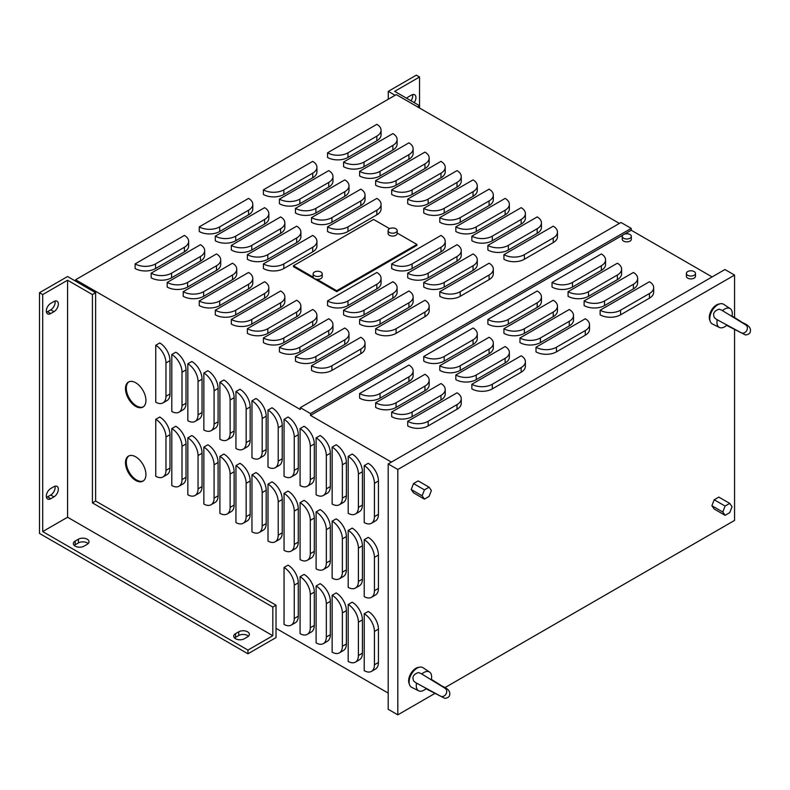 <?xml version="1.0" encoding="UTF-8"?>
<svg xmlns="http://www.w3.org/2000/svg" width="790" height="790" viewBox="0 0 790 790"><rect width="100%" height="100%" fill="white"/><g stroke="black" fill="none" stroke-linecap="round" stroke-linejoin="round"><path stroke-width="1.19" d="M731.738 316.336L731.965 316.276A10.853 6.271 120 0 0 730.237 308.663A10.853 6.271 120 0 0 722.514 310.638M742.215 333.123L741.079 332.689A4.533 3.703 -60 0 0 741.287 332.807A4.533 3.703 -60 0 0 746.688 330.635A4.533 3.703 -60 0 0 745.819 324.957A4.533 3.703 -60 0 0 745.612 324.838L746.56 325.608M716.51 319.446L714.259 317.55L713.716 315.536C713.202 312.672 714.999 310.549 719.098 309.176L721.853 310.184M730.237 308.663L723.67 304.318A11.337 6.547 120 0 0 712.136 310.737A11.337 6.547 120 0 0 712.333 323.94L719.384 327.455A10.853 6.271 120 0 0 726.84 325.144L726.77 324.927M717.231 319.792A10.853 6.271 120 0 0 719.384 327.455M431.073 679.716L431.3 679.657A10.853 6.271 120 0 0 429.562 672.043A10.853 6.271 120 0 0 421.85 674.008M441.551 696.504L440.415 696.069A4.533 3.703 -60 0 0 440.623 696.188A4.533 3.703 -60 0 0 446.024 694.015A4.533 3.703 -60 0 0 445.155 688.337A4.533 3.703 -60 0 0 444.948 688.218L445.896 688.989M415.846 682.817L413.585 680.931L413.051 678.916C412.538 676.052 414.335 673.929 418.433 672.557L421.188 673.564M429.562 672.043L423.006 667.698A11.337 6.547 120 0 0 411.462 674.117A11.337 6.547 120 0 0 411.669 687.32L418.72 690.835A10.853 6.271 120 0 0 426.175 688.524L426.106 688.297M416.567 683.172A10.853 6.271 120 0 0 418.72 690.835M75.178 546.157A6.241 3.604 0 0 0 83.997 546.157L87.206 544.31A6.241 3.604 0 0 0 89.033 541.762A6.241 3.604 0 0 0 85.182 538.434A6.241 3.604 0 0 0 78.388 539.215L75.178 541.071A6.241 3.604 0 0 0 73.352 543.619A6.241 3.604 0 0 0 75.178 546.157M235.539 638.745A6.241 3.604 0 0 0 244.357 638.745L247.556 636.888A6.241 3.604 0 0 0 249.383 634.34A6.241 3.604 0 0 0 245.542 631.022A6.241 3.604 0 0 0 238.738 631.803L235.539 633.649A6.241 3.604 0 0 0 233.712 636.197A6.241 3.604 0 0 0 235.539 638.745M135.712 406.366A14.457 8.344 60 0 1 126.272 393.627A14.457 8.344 60 0 1 128.484 382.044A14.457 8.344 60 0 1 135.712 382.755A14.457 8.344 60 0 1 145.153 395.494A14.457 8.344 60 0 1 142.941 407.077A14.457 8.344 60 0 1 135.712 406.366M143.336 406.83A14.457 8.344 60 0 1 136.512 405.902A14.457 8.344 60 0 1 127.18 393.529A14.457 8.344 60 0 1 128.898 381.827M135.712 480.429A14.457 8.344 60 0 1 126.272 467.69A14.457 8.344 60 0 1 128.484 456.107A14.457 8.344 60 0 1 135.712 456.818A14.457 8.344 60 0 1 145.153 469.556A14.457 8.344 60 0 1 142.941 481.15A14.457 8.344 60 0 1 135.712 480.429M143.336 480.893A14.457 8.344 60 0 1 136.512 479.965A14.457 8.344 60 0 1 127.18 467.591A14.457 8.344 60 0 1 128.898 455.889M314.469 275.71A4.533 2.617 0 0 0 319.407 276.273A4.533 2.617 0 0 0 322.211 273.853A4.533 2.617 0 0 0 320.878 272.007A4.533 2.617 0 0 0 315.941 271.434A4.533 2.617 0 0 0 313.136 273.853A4.533 2.617 0 0 0 314.469 275.71M313.136 273.853L313.136 276.727A4.533 2.617 0 0 0 313.196 277.152A4.533 2.617 0 0 0 314.469 278.584A4.533 2.617 0 0 0 316.938 279.314A4.533 2.617 0 0 0 322.211 276.727L322.211 273.853M389.431 232.428A4.533 2.617 0 0 0 394.378 232.991A4.533 2.617 0 0 0 397.173 230.571A4.533 2.617 0 0 0 395.849 228.725A4.533 2.617 0 0 0 390.902 228.162A4.533 2.617 0 0 0 388.107 230.571A4.533 2.617 0 0 0 389.431 232.428M388.107 230.571L388.107 233.445A4.533 2.617 0 0 0 389.431 235.302A4.533 2.617 0 0 0 394.378 235.864A4.533 2.617 0 0 0 397.173 233.445L397.173 230.571M719.572 303.962A10.201 5.895 120 0 0 716.52 304.94A10.201 5.895 120 0 0 709.983 320.582M418.907 667.343A10.201 5.895 120 0 0 415.856 668.32A10.201 5.895 120 0 0 409.319 683.962M694.143 271.562A4.533 2.617 180 0 1 695.476 273.419A4.533 2.617 180 0 1 692.672 275.838A4.533 2.617 180 0 1 687.735 275.266A4.533 2.617 180 0 1 686.401 273.419A4.533 2.617 180 0 1 689.206 271A4.533 2.617 180 0 1 694.143 271.562M695.476 273.419L695.476 276.283A4.533 2.617 180 0 1 692.672 278.702A4.533 2.617 180 0 1 687.735 278.139A4.533 2.617 180 0 1 686.401 276.283L686.401 273.419M630.005 234.531A4.533 2.617 180 0 1 631.338 236.388A4.533 2.617 180 0 1 628.534 238.807A4.533 2.617 180 0 1 623.596 238.234A4.533 2.617 180 0 1 622.263 236.388A4.533 2.617 180 0 1 625.068 233.968A4.533 2.617 180 0 1 630.005 234.531M631.338 236.388L631.338 239.252A4.533 2.617 180 0 1 628.534 241.671A4.533 2.617 180 0 1 623.596 241.108A4.533 2.617 180 0 1 622.263 239.252L622.263 236.388M619.399 223.412L396.294 94.603L75.583 279.759L75.583 281.151L67.565 276.52L39.5 292.725L42.709 294.571L67.565 280.223L92.42 294.571L95.62 292.725L75.583 281.151M631.23 228.389L310.519 413.545L300.289 407.65L620.999 222.484L631.23 228.389L631.23 230.236L624.475 234.136M712.106 276.935L631.23 230.236M419.539 108.023L419.539 105.712L394.684 91.364L419.539 77.005L416.33 75.159L388.275 91.364L395.089 95.294M417.535 106.867L419.539 105.712L419.539 77.005M414.217 102.631A6.241 3.604 120 0 0 414.641 94.751A6.241 3.604 120 0 0 411.521 95.067L408.312 96.913A6.241 3.604 120 0 0 406.643 98.266M371.438 523.257L375.447 520.946A14.447 8.344 -120 0 0 378.44 514.33L378.44 481.001A14.447 8.344 -120 0 0 368.229 463.305L364.22 465.626L364.22 522.545A14.447 8.344 -120 0 0 371.438 523.257A14.447 8.344 -120 0 0 374.43 516.64L374.43 483.312A14.447 8.344 -120 0 0 364.22 465.626M371.438 597.319L375.447 595.008A14.447 8.344 -120 0 0 378.44 588.392L378.44 555.064A14.447 8.344 -120 0 0 368.229 537.368L364.22 539.688L364.22 596.608A14.447 8.344 -120 0 0 371.438 597.319A14.447 8.344 -120 0 0 374.43 590.713L374.43 557.385A14.447 8.344 -120 0 0 364.22 539.688M371.438 671.391L375.447 669.071A14.447 8.344 -120 0 0 378.44 662.464L378.44 629.136A14.447 8.344 -120 0 0 368.229 611.44L364.22 613.751L364.22 670.67A14.447 8.344 -120 0 0 371.438 671.391A14.447 8.344 -120 0 0 374.43 664.775L374.43 631.447A14.447 8.344 -120 0 0 364.22 613.751M355.411 514.004L359.411 511.683A14.447 8.344 -120 0 0 362.403 505.077L362.403 471.739A14.447 8.344 -120 0 0 352.192 454.053L348.183 456.363L348.183 513.283A14.447 8.344 -120 0 0 355.411 514.004A14.447 8.344 -120 0 0 358.403 507.387L358.403 474.059A14.447 8.344 -120 0 0 348.183 456.363M355.411 588.066L359.411 585.755A14.447 8.344 -120 0 0 362.403 579.139L362.403 545.811A14.447 8.344 -120 0 0 352.192 528.115L348.183 530.426L348.183 587.355A14.447 8.344 -120 0 0 355.411 588.066A14.447 8.344 -120 0 0 358.403 581.45L358.403 548.122A14.447 8.344 -120 0 0 348.183 530.426M355.411 662.129L359.411 659.818A14.447 8.344 -120 0 0 362.403 653.202L362.403 619.874A14.447 8.344 -120 0 0 352.192 602.178L348.183 604.498L348.183 661.418A14.447 8.344 -120 0 0 355.411 662.129A14.447 8.344 -120 0 0 358.403 655.512L358.403 622.184A14.447 8.344 -120 0 0 348.183 604.498M339.374 504.741L343.383 502.43A14.447 8.344 -120 0 0 346.375 495.814L346.375 462.486A14.447 8.344 -120 0 0 336.155 444.79L332.146 447.11L332.146 504.03A14.447 8.344 -120 0 0 339.374 504.741A14.447 8.344 -120 0 0 342.366 498.125L342.366 464.797A14.447 8.344 -120 0 0 332.146 447.11M339.374 578.803L343.383 576.493A14.447 8.344 -120 0 0 346.375 569.876L346.375 536.548A14.447 8.344 -120 0 0 336.155 518.852L332.146 521.173L332.146 578.092A14.447 8.344 -120 0 0 339.374 578.803A14.447 8.344 -120 0 0 342.366 572.197L342.366 538.869A14.447 8.344 -120 0 0 332.146 521.173M339.374 652.876L343.383 650.555A14.447 8.344 -120 0 0 346.375 643.949L346.375 610.611A14.447 8.344 -120 0 0 336.155 592.925L332.146 595.235L332.146 652.155A14.447 8.344 -120 0 0 339.374 652.876A14.447 8.344 -120 0 0 342.366 646.26L342.366 612.931A14.447 8.344 -120 0 0 332.146 595.235M323.337 495.488L327.346 493.167A14.447 8.344 -120 0 0 330.339 486.561L330.339 453.223A14.447 8.344 -120 0 0 320.118 435.537L316.109 437.848L316.109 494.767A14.447 8.344 -120 0 0 323.337 495.488A14.447 8.344 -120 0 0 326.329 488.872L326.329 455.544A14.447 8.344 -120 0 0 316.109 437.848M323.337 569.551L327.346 567.24A14.447 8.344 -120 0 0 330.339 560.624L330.339 527.295A14.447 8.344 -120 0 0 320.118 509.599L316.109 511.91L316.109 568.83A14.447 8.344 -120 0 0 323.337 569.551A14.447 8.344 -120 0 0 326.329 562.934L326.329 529.606A14.447 8.344 -120 0 0 316.109 511.91M323.337 643.613L327.346 641.302A14.447 8.344 -120 0 0 330.339 634.686L330.339 601.358A14.447 8.344 -120 0 0 320.118 583.662L316.109 585.982L316.109 642.902A14.447 8.344 -120 0 0 323.337 643.613A14.447 8.344 -120 0 0 326.329 636.997L326.329 603.669A14.447 8.344 -120 0 0 316.109 585.982M307.3 486.225L311.309 483.915A14.447 8.344 -120 0 0 314.301 477.298L314.301 443.97A14.447 8.344 -120 0 0 304.081 426.274L300.072 428.595L300.072 485.514A14.447 8.344 -120 0 0 307.3 486.225A14.447 8.344 -120 0 0 310.292 479.609L310.292 446.281A14.447 8.344 -120 0 0 300.072 428.595M307.3 560.288L311.309 557.977A14.447 8.344 -120 0 0 314.301 551.361L314.301 518.033A14.447 8.344 -120 0 0 304.081 500.337L300.072 502.657L300.072 559.577A14.447 8.344 -120 0 0 307.3 560.288A14.447 8.344 -120 0 0 310.292 553.681L310.292 520.353A14.447 8.344 -120 0 0 300.072 502.657M307.3 634.36L311.309 632.039A14.447 8.344 -120 0 0 314.301 625.433L314.301 592.095A14.447 8.344 -120 0 0 304.081 574.409L300.072 576.72L300.072 633.639A14.447 8.344 -120 0 0 307.3 634.36A14.447 8.344 -120 0 0 310.292 627.744L310.292 594.416A14.447 8.344 -120 0 0 300.072 576.72M291.263 476.972L295.272 474.652A14.447 8.344 -120 0 0 298.265 468.045L298.265 434.707A14.447 8.344 -120 0 0 288.054 417.021L284.044 419.332L284.044 476.252A14.447 8.344 -120 0 0 291.263 476.972A14.447 8.344 -120 0 0 294.255 470.356L294.255 437.028A14.447 8.344 -120 0 0 284.044 419.332M291.263 551.035L295.272 548.724A14.447 8.344 -120 0 0 298.265 542.108L298.265 508.78A14.447 8.344 -120 0 0 288.054 491.084L284.044 493.394L284.044 550.314A14.447 8.344 -120 0 0 291.263 551.035A14.447 8.344 -120 0 0 294.255 544.419L294.255 511.09A14.447 8.344 -120 0 0 284.044 493.394M291.263 625.097L295.272 622.787A14.447 8.344 -120 0 0 298.265 616.17L298.265 582.842A14.447 8.344 -120 0 0 288.054 565.146L284.044 567.457L284.044 624.386A14.447 8.344 -120 0 0 291.263 625.097A14.447 8.344 -120 0 0 294.255 618.481L294.255 585.153A14.447 8.344 -120 0 0 284.044 567.457M275.226 467.71L279.235 465.399A14.447 8.344 -120 0 0 282.228 458.783L282.228 425.454A14.447 8.344 -120 0 0 272.017 407.759L268.007 410.069L268.007 466.999A14.447 8.344 -120 0 0 275.226 467.71A14.447 8.344 -120 0 0 278.218 461.093L278.218 427.765A14.447 8.344 -120 0 0 268.007 410.069M275.226 541.772L279.235 539.461A14.447 8.344 -120 0 0 282.228 532.845L282.228 499.517A14.447 8.344 -120 0 0 272.017 481.821L268.007 484.142L268.007 541.061A14.447 8.344 -120 0 0 275.226 541.772A14.447 8.344 -120 0 0 278.218 535.166L278.218 501.838A14.447 8.344 -120 0 0 268.007 484.142M259.189 458.457L263.198 456.136A14.447 8.344 -120 0 0 266.19 449.52L266.19 416.192A14.447 8.344 -120 0 0 255.98 398.506L251.971 400.816L251.971 457.736A14.447 8.344 -120 0 0 259.189 458.457A14.447 8.344 -120 0 0 262.181 451.841L262.181 418.512A14.447 8.344 -120 0 0 251.971 400.816M259.189 532.519L263.198 530.199A14.447 8.344 -120 0 0 266.19 523.592L266.19 490.264A14.447 8.344 -120 0 0 255.98 472.568L251.971 474.879L251.971 531.798A14.447 8.344 -120 0 0 259.189 532.519A14.447 8.344 -120 0 0 262.181 525.903L262.181 492.575A14.447 8.344 -120 0 0 251.971 474.879M243.162 449.194L247.171 446.883A14.447 8.344 -120 0 0 250.163 440.267L250.163 406.939A14.447 8.344 -120 0 0 239.943 389.243L235.934 391.554L235.934 448.483A14.447 8.344 -120 0 0 243.162 449.194A14.447 8.344 -120 0 0 246.154 442.578L246.154 409.25A14.447 8.344 -120 0 0 235.934 391.554M243.162 523.257L247.171 520.946A14.447 8.344 -120 0 0 250.163 514.33L250.163 481.001A14.447 8.344 -120 0 0 239.943 463.305L235.934 465.626L235.934 522.545A14.447 8.344 -120 0 0 243.162 523.257A14.447 8.344 -120 0 0 246.154 516.65L246.154 483.312A14.447 8.344 -120 0 0 235.934 465.626M227.125 439.941L231.134 437.621A14.447 8.344 -120 0 0 234.126 431.004L234.126 397.676A14.447 8.344 -120 0 0 223.906 379.99L219.897 382.301L219.897 439.22A14.447 8.344 -120 0 0 227.125 439.941A14.447 8.344 -120 0 0 230.117 433.325L230.117 399.997A14.447 8.344 -120 0 0 219.897 382.301M227.125 514.004L231.134 511.683A14.447 8.344 -120 0 0 234.126 505.077L234.126 471.749A14.447 8.344 -120 0 0 223.906 454.053L219.897 456.363L219.897 513.283A14.447 8.344 -120 0 0 227.125 514.004A14.447 8.344 -120 0 0 230.117 507.387L230.117 474.059A14.447 8.344 -120 0 0 219.897 456.363M211.088 430.678L215.097 428.368A14.447 8.344 -120 0 0 218.089 421.751L218.089 388.423A14.447 8.344 -120 0 0 207.869 370.727L203.859 373.038L203.859 429.967A14.447 8.344 -120 0 0 211.088 430.678A14.447 8.344 -120 0 0 214.08 424.062L214.08 390.734A14.447 8.344 -120 0 0 203.859 373.038M211.088 504.741L215.097 502.43A14.447 8.344 -120 0 0 218.089 495.814L218.089 462.486A14.447 8.344 -120 0 0 207.869 444.79L203.859 447.11L203.859 504.03A14.447 8.344 -120 0 0 211.088 504.741A14.447 8.344 -120 0 0 214.08 498.135L214.08 464.797A14.447 8.344 -120 0 0 203.859 447.11M195.051 421.425L199.06 419.105A14.447 8.344 -120 0 0 202.052 412.489L202.052 379.161A14.447 8.344 -120 0 0 191.842 361.474L187.832 363.785L187.832 420.705A14.447 8.344 -120 0 0 195.051 421.425A14.447 8.344 -120 0 0 198.043 414.809L198.043 381.481A14.447 8.344 -120 0 0 187.832 363.785M195.051 495.488L199.06 493.167A14.447 8.344 -120 0 0 202.052 486.561L202.052 453.233A14.447 8.344 -120 0 0 191.842 435.537L187.832 437.848L187.832 494.767A14.447 8.344 -120 0 0 195.051 495.488A14.447 8.344 -120 0 0 198.043 488.872L198.043 455.544A14.447 8.344 -120 0 0 187.832 437.848M179.014 412.163L183.023 409.852A14.447 8.344 -120 0 0 186.015 403.236L186.015 369.908A14.447 8.344 -120 0 0 175.805 352.212L171.795 354.522L171.795 411.452A14.447 8.344 -120 0 0 179.014 412.163A14.447 8.344 -120 0 0 182.006 405.547L182.006 372.218A14.447 8.344 -120 0 0 171.795 354.522M179.014 486.225L183.023 483.915A14.447 8.344 -120 0 0 186.015 477.298L186.015 443.97A14.447 8.344 -120 0 0 175.805 426.274L171.795 428.595L171.795 485.514A14.447 8.344 -120 0 0 179.014 486.225A14.447 8.344 -120 0 0 182.006 479.619L182.006 446.281A14.447 8.344 -120 0 0 171.795 428.595M162.977 402.9L166.986 400.589A14.447 8.344 -120 0 0 169.978 393.973L169.978 360.645A14.447 8.344 -120 0 0 159.768 342.949L155.758 345.269L155.758 402.189A14.447 8.344 -120 0 0 162.977 402.9A14.447 8.344 -120 0 0 165.969 396.294L165.969 362.966A14.447 8.344 -120 0 0 155.758 345.269M162.977 476.972L166.986 474.652A14.447 8.344 -120 0 0 169.978 468.045L169.978 434.717A14.447 8.344 -120 0 0 159.768 417.021L155.758 419.332L155.758 476.252A14.447 8.344 -120 0 0 162.977 476.972A14.447 8.344 -120 0 0 165.969 470.356L165.969 437.028A14.447 8.344 -120 0 0 155.758 419.332M39.5 292.725L39.5 533.428L247.961 653.784L276.026 637.579L276.026 605.18L95.62 501.028L95.62 292.725M276.026 628.327L388.196 693.087M391.396 462.091L310.519 415.402L310.519 413.545M300.289 407.65L300.289 409.497L75.583 279.759M276.026 605.18L272.817 607.036L92.42 502.884L92.42 294.571M92.42 502.884L95.62 501.028M272.817 607.036L272.817 635.733L67.565 517.233L67.565 280.223M50.728 303.37A6.241 3.604 120 0 0 46.65 308.86A6.241 3.604 120 0 0 47.607 313.857A6.241 3.604 120 0 0 50.728 313.551L53.927 311.704A6.241 3.604 120 0 0 58.006 306.204A6.241 3.604 120 0 0 57.048 301.207A6.241 3.604 120 0 0 53.927 301.513L50.728 303.37M50.728 488.526A6.241 3.604 120 0 0 46.65 494.026A6.241 3.604 120 0 0 47.607 499.023A6.241 3.604 120 0 0 50.728 498.717L53.927 496.861A6.241 3.604 120 0 0 58.006 491.37A6.241 3.604 120 0 0 57.048 486.373A6.241 3.604 120 0 0 53.927 486.68L50.728 488.526M272.817 635.733L247.961 650.081L42.709 531.581L42.709 294.571M42.709 531.581L67.565 517.233M444.889 687.656L734.562 520.422L734.562 329.726M734.562 317.531L734.562 275.088L397.814 469.497L397.814 714.841L434.757 693.511M714.2 499.774L711.889 505.738L714.2 509.027L725.111 515.327L729.733 512.651L732.054 506.686L729.733 503.398L725.111 506.064L714.2 499.774L718.831 497.098L729.733 503.398M413.535 483.569L411.225 489.533L413.535 492.822L424.437 499.122L429.069 496.446L431.389 490.481L429.069 487.193L424.437 489.859L413.535 483.569L418.167 480.893L429.069 487.193M413.14 370.954L413.14 375.576A14.447 8.344 180 0 1 408.914 381.481L380.049 398.14A14.447 8.344 180 0 1 359.618 398.14L359.618 393.509L408.914 365.049A14.447 8.344 180 0 1 413.14 370.954A14.447 8.344 180 0 1 408.914 376.85L380.049 393.509A14.447 8.344 180 0 1 359.618 393.509M477.279 333.923L477.279 338.545A14.447 8.344 180 0 1 473.052 344.45L444.187 361.109A14.447 8.344 180 0 1 423.756 361.109L423.756 356.478L473.052 328.018A14.447 8.344 180 0 1 477.279 333.923A14.447 8.344 180 0 1 473.052 339.819L444.187 356.478A14.447 8.344 180 0 1 423.756 356.478M541.427 296.882L541.427 301.513A14.447 8.344 180 0 1 537.19 307.409L508.326 324.078A14.447 8.344 180 0 1 487.894 324.078L487.894 319.446L537.19 290.987A14.447 8.344 180 0 1 541.427 296.882A14.447 8.344 180 0 1 537.19 302.787L508.326 319.446A14.447 8.344 180 0 1 487.894 319.446M605.565 259.851L605.565 264.482A14.447 8.344 180 0 1 601.338 270.377L572.474 287.047A14.447 8.344 180 0 1 552.042 287.047L552.042 282.415L601.338 253.955A14.447 8.344 180 0 1 605.565 259.851A14.447 8.344 180 0 1 601.338 265.756L572.474 282.415A14.447 8.344 180 0 1 552.042 282.415M429.177 380.207L429.177 384.839A14.447 8.344 180 0 1 424.941 390.734L396.086 407.403A14.447 8.344 180 0 1 375.655 407.403L375.655 402.772L424.941 374.312A14.447 8.344 180 0 1 429.177 380.207A14.447 8.344 180 0 1 424.941 386.103L396.086 402.772A14.447 8.344 180 0 1 375.655 402.772M493.316 343.176L493.316 347.807A14.447 8.344 180 0 1 489.089 353.703L460.224 370.372A14.447 8.344 180 0 1 439.793 370.372L439.793 365.74L489.089 337.281A14.447 8.344 180 0 1 493.316 343.176A14.447 8.344 180 0 1 489.089 349.071L460.224 365.74A14.447 8.344 180 0 1 439.793 365.74M557.463 306.145L557.463 310.776A14.447 8.344 180 0 1 553.227 316.672L524.363 333.341A14.447 8.344 180 0 1 503.931 333.341L503.931 328.709L553.227 300.249A14.447 8.344 180 0 1 557.463 306.145A14.447 8.344 180 0 1 553.227 312.04L524.363 328.709A14.447 8.344 180 0 1 503.931 328.709M621.602 269.113L621.602 273.745A14.447 8.344 180 0 1 617.375 279.64L588.511 296.299A14.447 8.344 180 0 1 568.079 296.299L568.079 291.678L617.375 263.218A14.447 8.344 180 0 1 621.602 269.113A14.447 8.344 180 0 1 617.375 275.009L588.511 291.678A14.447 8.344 180 0 1 568.079 291.678M445.214 389.47L445.214 394.091A14.447 8.344 180 0 1 440.978 399.997L412.113 416.656A14.447 8.344 180 0 1 391.682 416.656L391.682 412.025L440.978 383.565A14.447 8.344 180 0 1 445.214 389.47A14.447 8.344 180 0 1 440.978 395.365L412.113 412.025A14.447 8.344 180 0 1 391.682 412.025M509.352 352.439L509.352 357.06A14.447 8.344 180 0 1 505.126 362.966L476.261 379.625A14.447 8.344 180 0 1 455.83 379.625L455.83 374.993L505.126 346.534A14.447 8.344 180 0 1 509.352 352.439A14.447 8.344 180 0 1 505.126 358.334L476.261 374.993A14.447 8.344 180 0 1 455.83 374.993M573.5 315.407L573.5 320.029A14.447 8.344 180 0 1 569.264 325.934L540.399 342.593A14.447 8.344 180 0 1 519.968 342.593L519.968 337.962L569.264 309.502A14.447 8.344 180 0 1 573.5 315.407A14.447 8.344 180 0 1 569.264 321.303L540.399 337.962A14.447 8.344 180 0 1 519.968 337.962M637.639 278.366L637.639 282.998A14.447 8.344 180 0 1 633.402 288.893L604.548 305.562A14.447 8.344 180 0 1 584.116 305.562L584.116 300.931L633.402 272.471A14.447 8.344 180 0 1 637.639 278.366A14.447 8.344 180 0 1 633.402 284.272L604.548 300.931A14.447 8.344 180 0 1 584.116 300.931M461.251 398.723L461.251 403.354A14.447 8.344 180 0 1 457.015 409.25L428.15 425.919A14.447 8.344 180 0 1 407.719 425.919L407.719 421.287L457.015 392.828A14.447 8.344 180 0 1 461.251 398.723A14.447 8.344 180 0 1 457.015 404.618L428.15 421.287A14.447 8.344 180 0 1 407.719 421.287M525.389 361.692L525.389 366.323A14.447 8.344 180 0 1 521.163 372.218L492.298 388.887A14.447 8.344 180 0 1 471.867 388.887L471.867 384.256L521.163 355.796A14.447 8.344 180 0 1 525.389 361.692A14.447 8.344 180 0 1 521.163 367.587L492.298 384.256A14.447 8.344 180 0 1 471.867 384.256M653.676 287.629L653.676 292.26A14.447 8.344 180 0 1 649.439 298.156L620.575 314.825A14.447 8.344 180 0 1 600.143 314.825L600.143 310.194L649.439 281.734A14.447 8.344 180 0 1 653.676 287.629A14.447 8.344 180 0 1 649.439 293.525L620.575 310.194A14.447 8.344 180 0 1 600.143 310.194M589.528 324.66L589.528 329.292A14.447 8.344 180 0 1 585.301 335.187L556.437 351.856A14.447 8.344 180 0 1 536.005 351.856L536.005 347.225L585.301 318.765A14.447 8.344 180 0 1 589.528 324.66A14.447 8.344 180 0 1 585.301 330.556L556.437 347.225A14.447 8.344 180 0 1 536.005 347.225M622.905 235.045L310.519 415.402M184.416 235.44A14.447 8.344 180 0 1 188.642 241.335A14.447 8.344 180 0 1 184.416 247.24L155.551 263.9A14.447 8.344 180 0 1 135.12 263.9L184.416 235.44M188.642 241.335L188.642 245.967A14.447 8.344 180 0 1 184.416 251.862L155.551 268.531A14.447 8.344 180 0 1 135.12 268.531L135.12 263.9M248.554 198.409A14.447 8.344 180 0 1 252.79 204.304A14.447 8.344 180 0 1 248.554 210.209L219.689 226.868A14.447 8.344 180 0 1 199.258 226.868L248.554 198.409M252.79 204.304L252.79 208.935A14.447 8.344 180 0 1 248.554 214.831L219.689 231.5A14.447 8.344 180 0 1 199.258 231.5L199.258 226.868M312.702 161.377A14.447 8.344 180 0 1 316.928 167.273A14.447 8.344 180 0 1 312.702 173.168L283.837 189.837A14.447 8.344 180 0 1 263.406 189.837L312.702 161.377M316.928 167.273L316.928 171.904A14.447 8.344 180 0 1 312.702 177.799L283.837 194.468A14.447 8.344 180 0 1 263.406 194.468L263.406 189.837M376.84 124.346A14.447 8.344 180 0 1 381.066 130.241A14.447 8.344 180 0 1 376.84 136.137L347.975 152.806A14.447 8.344 180 0 1 327.544 152.806L376.84 124.346M381.066 130.241L381.066 134.873A14.447 8.344 180 0 1 376.84 140.768L347.975 157.437A14.447 8.344 180 0 1 327.544 157.437L327.544 152.806M200.453 244.703A14.447 8.344 180 0 1 204.679 250.598A14.447 8.344 180 0 1 200.453 256.493L171.588 273.162A14.447 8.344 180 0 1 151.157 273.162L200.453 244.703M204.679 250.598L204.679 255.229A14.447 8.344 180 0 1 200.453 261.125L171.588 277.784A14.447 8.344 180 0 1 151.157 277.784L151.157 273.162M264.591 207.671A14.447 8.344 180 0 1 268.827 213.567A14.447 8.344 180 0 1 264.591 219.462L235.726 236.131A14.447 8.344 180 0 1 215.295 236.131L264.591 207.671M268.827 213.567L268.827 218.198A14.447 8.344 180 0 1 264.591 224.093L235.726 240.753A14.447 8.344 180 0 1 215.295 240.753L215.295 236.131M328.729 170.63A14.447 8.344 180 0 1 332.965 176.535A14.447 8.344 180 0 1 328.729 182.431L299.864 199.1A14.447 8.344 180 0 1 279.433 199.1L328.729 170.63M332.965 176.535L332.965 181.157A14.447 8.344 180 0 1 328.729 187.062L299.864 203.721A14.447 8.344 180 0 1 279.433 203.721L279.433 199.1M392.877 133.599A14.447 8.344 180 0 1 397.103 139.504A14.447 8.344 180 0 1 392.877 145.4L364.012 162.059A14.447 8.344 180 0 1 343.581 162.059L392.877 133.599M397.103 139.504L397.103 144.126A14.447 8.344 180 0 1 392.877 150.031L364.012 166.69A14.447 8.344 180 0 1 343.581 166.69L343.581 162.059M216.48 253.955A14.447 8.344 180 0 1 220.716 259.851A14.447 8.344 180 0 1 216.48 265.756L187.625 282.415A14.447 8.344 180 0 1 167.194 282.415L216.48 253.955M220.716 259.851L220.716 264.482A14.447 8.344 180 0 1 216.48 270.377L187.625 287.047A14.447 8.344 180 0 1 167.194 287.047L167.194 282.415M280.628 216.924A14.447 8.344 180 0 1 284.854 222.82A14.447 8.344 180 0 1 280.628 228.725L251.763 245.384A14.447 8.344 180 0 1 231.332 245.384L280.628 216.924M284.854 222.82L284.854 227.451A14.447 8.344 180 0 1 280.628 233.346L251.763 250.015A14.447 8.344 180 0 1 231.332 250.015L231.332 245.384M344.766 179.893A14.447 8.344 180 0 1 349.002 185.788A14.447 8.344 180 0 1 344.766 191.694L315.901 208.353A14.447 8.344 180 0 1 295.47 208.353L344.766 179.893M349.002 185.788L349.002 190.42A14.447 8.344 180 0 1 344.766 196.315L315.901 212.984A14.447 8.344 180 0 1 295.47 212.984L295.47 208.353M408.914 142.862A14.447 8.344 180 0 1 413.14 148.757A14.447 8.344 180 0 1 408.914 154.652L380.049 171.321A14.447 8.344 180 0 1 359.618 171.321L408.914 142.862M413.14 148.757L413.14 153.388A14.447 8.344 180 0 1 408.914 159.284L380.049 175.953A14.447 8.344 180 0 1 359.618 175.953L359.618 171.321M232.517 263.218A14.447 8.344 180 0 1 236.753 269.113A14.447 8.344 180 0 1 232.517 275.009L203.652 291.678A14.447 8.344 180 0 1 183.221 291.678L232.517 263.218M236.753 269.113L236.753 273.745A14.447 8.344 180 0 1 232.517 279.64L203.652 296.299A14.447 8.344 180 0 1 183.221 296.299L183.221 291.678M296.665 226.187A14.447 8.344 180 0 1 300.891 232.082A14.447 8.344 180 0 1 296.665 237.978L267.8 254.647A14.447 8.344 180 0 1 247.369 254.647L296.665 226.187M300.891 232.082L300.891 236.714A14.447 8.344 180 0 1 296.665 242.609L267.8 259.268A14.447 8.344 180 0 1 247.369 259.268L247.369 254.647M360.803 189.156A14.447 8.344 180 0 1 365.039 195.051A14.447 8.344 180 0 1 360.803 200.946L331.938 217.615A14.447 8.344 180 0 1 311.507 217.615L360.803 189.156M365.039 195.051L365.039 199.682A14.447 8.344 180 0 1 360.803 205.578L331.938 222.237A14.447 8.344 180 0 1 311.507 222.237L311.507 217.615M424.941 152.114A14.447 8.344 180 0 1 429.177 158.02A14.447 8.344 180 0 1 424.941 163.915L396.086 180.574A14.447 8.344 180 0 1 375.655 180.574L424.941 152.114M429.177 158.02L429.177 162.641A14.447 8.344 180 0 1 424.941 168.547L396.086 185.206A14.447 8.344 180 0 1 375.655 185.206L375.655 180.574M248.554 272.471A14.447 8.344 180 0 1 252.79 278.366A14.447 8.344 180 0 1 248.554 284.272L219.689 300.931A14.447 8.344 180 0 1 199.258 300.931L248.554 272.471M252.79 278.366L252.79 282.998A14.447 8.344 180 0 1 248.554 288.893L219.689 305.562A14.447 8.344 180 0 1 199.258 305.562L199.258 300.931M312.702 235.44A14.447 8.344 180 0 1 316.928 241.335A14.447 8.344 180 0 1 312.702 247.24L283.837 263.9A14.447 8.344 180 0 1 263.406 263.9L312.702 235.44M316.928 241.335L316.928 245.967A14.447 8.344 180 0 1 312.702 251.862L283.837 268.531A14.447 8.344 180 0 1 263.406 268.531L263.406 263.9M376.84 198.409A14.447 8.344 180 0 1 381.066 204.304A14.447 8.344 180 0 1 376.84 210.209L347.975 226.868A14.447 8.344 180 0 1 327.544 226.868L376.84 198.409M381.066 204.304L381.066 208.935A14.447 8.344 180 0 1 376.84 214.831L347.975 231.5A14.447 8.344 180 0 1 327.544 231.5L327.544 226.868M440.978 161.377A14.447 8.344 180 0 1 445.214 167.273A14.447 8.344 180 0 1 440.978 173.168L412.113 189.837A14.447 8.344 180 0 1 391.682 189.837L440.978 161.377M445.214 167.273L445.214 171.904A14.447 8.344 180 0 1 440.978 177.799L412.113 194.468A14.447 8.344 180 0 1 391.682 194.468L391.682 189.837M264.591 281.734A14.447 8.344 180 0 1 268.827 287.629A14.447 8.344 180 0 1 264.591 293.525L235.726 310.194A14.447 8.344 180 0 1 215.295 310.194L264.591 281.734M268.827 287.629L268.827 292.26A14.447 8.344 180 0 1 264.591 298.156L235.726 314.825A14.447 8.344 180 0 1 215.295 314.825L215.295 310.194M457.015 170.63A14.447 8.344 180 0 1 461.251 176.535A14.447 8.344 180 0 1 457.015 182.431L428.15 199.1A14.447 8.344 180 0 1 407.719 199.1L457.015 170.63M461.251 176.535L461.251 181.157A14.447 8.344 180 0 1 457.015 187.062L428.15 203.721A14.447 8.344 180 0 1 407.719 203.721L407.719 199.1M280.628 290.987A14.447 8.344 180 0 1 284.854 296.882A14.447 8.344 180 0 1 280.628 302.787L251.763 319.446A14.447 8.344 180 0 1 231.332 319.446L280.628 290.987M284.854 296.882L284.854 301.513A14.447 8.344 180 0 1 280.628 307.409L251.763 324.078A14.447 8.344 180 0 1 231.332 324.078L231.332 319.446M473.052 179.893A14.447 8.344 180 0 1 477.279 185.788A14.447 8.344 180 0 1 473.052 191.694L444.187 208.353A14.447 8.344 180 0 1 423.756 208.353L473.052 179.893M477.279 185.788L477.279 190.42A14.447 8.344 180 0 1 473.052 196.315L444.187 212.984A14.447 8.344 180 0 1 423.756 212.984L423.756 208.353M296.665 300.249A14.447 8.344 180 0 1 300.891 306.145A14.447 8.344 180 0 1 296.665 312.04L267.8 328.709A14.447 8.344 180 0 1 247.369 328.709L296.665 300.249M300.891 306.145L300.891 310.776A14.447 8.344 180 0 1 296.665 316.672L267.8 333.341A14.447 8.344 180 0 1 247.369 333.341L247.369 328.709M489.089 189.156A14.447 8.344 180 0 1 493.316 195.051A14.447 8.344 180 0 1 489.089 200.946L460.224 217.615A14.447 8.344 180 0 1 439.793 217.615L489.089 189.156M493.316 195.051L493.316 199.682A14.447 8.344 180 0 1 489.089 205.578L460.224 222.237A14.447 8.344 180 0 1 439.793 222.237L439.793 217.615M312.702 309.502A14.447 8.344 180 0 1 316.928 315.407A14.447 8.344 180 0 1 312.702 321.303L283.837 337.962A14.447 8.344 180 0 1 263.406 337.962L312.702 309.502M316.928 315.407L316.928 320.029A14.447 8.344 180 0 1 312.702 325.934L283.837 342.593A14.447 8.344 180 0 1 263.406 342.593L263.406 337.962M376.84 272.471A14.447 8.344 180 0 1 381.066 278.366A14.447 8.344 180 0 1 376.84 284.272L347.975 300.931A14.447 8.344 180 0 1 327.544 300.931L376.84 272.471M381.066 278.366L381.066 282.998A14.447 8.344 180 0 1 376.84 288.893L347.975 305.562A14.447 8.344 180 0 1 327.544 305.562L327.544 300.931M440.978 235.44A14.447 8.344 180 0 1 445.214 241.335A14.447 8.344 180 0 1 440.978 247.24L412.113 263.9A14.447 8.344 180 0 1 391.682 263.9L440.978 235.44M445.214 241.335L445.214 245.967A14.447 8.344 180 0 1 440.978 251.862L412.113 268.531A14.447 8.344 180 0 1 391.682 268.531L391.682 263.9M505.126 198.409A14.447 8.344 180 0 1 509.352 204.304A14.447 8.344 180 0 1 505.126 210.209L476.261 226.868A14.447 8.344 180 0 1 455.83 226.868L505.126 198.409M509.352 204.304L509.352 208.935A14.447 8.344 180 0 1 505.126 214.831L476.261 231.5A14.447 8.344 180 0 1 455.83 231.5L455.83 226.868M328.729 318.765A14.447 8.344 180 0 1 332.965 324.66A14.447 8.344 180 0 1 328.729 330.556L299.864 347.225A14.447 8.344 180 0 1 279.433 347.225L328.729 318.765M332.965 324.66L332.965 329.292A14.447 8.344 180 0 1 328.729 335.187L299.864 351.856A14.447 8.344 180 0 1 279.433 351.856L279.433 347.225M392.877 281.734A14.447 8.344 180 0 1 397.103 287.629A14.447 8.344 180 0 1 392.877 293.525L364.012 310.194A14.447 8.344 180 0 1 343.581 310.194L392.877 281.734M397.103 287.629L397.103 292.26A14.447 8.344 180 0 1 392.877 298.156L364.012 314.825A14.447 8.344 180 0 1 343.581 314.825L343.581 310.194M457.015 244.703A14.447 8.344 180 0 1 461.251 250.598A14.447 8.344 180 0 1 457.015 256.493L428.15 273.162A14.447 8.344 180 0 1 407.719 273.162L457.015 244.703M461.251 250.598L461.251 255.229A14.447 8.344 180 0 1 457.015 261.125L428.15 277.784A14.447 8.344 180 0 1 407.719 277.784L407.719 273.162M521.163 207.671A14.447 8.344 180 0 1 525.389 213.567A14.447 8.344 180 0 1 521.163 219.462L492.298 236.131A14.447 8.344 180 0 1 471.867 236.131L521.163 207.671M525.389 213.567L525.389 218.198A14.447 8.344 180 0 1 521.163 224.093L492.298 240.753A14.447 8.344 180 0 1 471.867 240.753L471.867 236.131M344.766 328.018A14.447 8.344 180 0 1 349.002 333.923A14.447 8.344 180 0 1 344.766 339.819L315.901 356.478A14.447 8.344 180 0 1 295.47 356.478L344.766 328.018M349.002 333.923L349.002 338.545A14.447 8.344 180 0 1 344.766 344.45L315.901 361.109A14.447 8.344 180 0 1 295.47 361.109L295.47 356.478M408.914 290.987A14.447 8.344 180 0 1 413.14 296.882A14.447 8.344 180 0 1 408.914 302.787L380.049 319.446A14.447 8.344 180 0 1 359.618 319.446L408.914 290.987M413.14 296.882L413.14 301.513A14.447 8.344 180 0 1 408.914 307.409L380.049 324.078A14.447 8.344 180 0 1 359.618 324.078L359.618 319.446M473.052 253.955A14.447 8.344 180 0 1 477.279 259.851A14.447 8.344 180 0 1 473.052 265.756L444.187 282.415A14.447 8.344 180 0 1 423.756 282.415L473.052 253.955M477.279 259.851L477.279 264.482A14.447 8.344 180 0 1 473.052 270.377L444.187 287.047A14.447 8.344 180 0 1 423.756 287.047L423.756 282.415M537.19 216.924A14.447 8.344 180 0 1 541.427 222.82A14.447 8.344 180 0 1 537.19 228.725L508.326 245.384A14.447 8.344 180 0 1 487.894 245.384L537.19 216.924M541.427 222.82L541.427 227.451A14.447 8.344 180 0 1 537.19 233.346L508.326 250.015A14.447 8.344 180 0 1 487.894 250.015L487.894 245.384M360.803 337.281A14.447 8.344 180 0 1 365.039 343.176A14.447 8.344 180 0 1 360.803 349.071L331.938 365.74A14.447 8.344 180 0 1 311.507 365.74L360.803 337.281M365.039 343.176L365.039 347.807A14.447 8.344 180 0 1 360.803 353.703L331.938 370.372A14.447 8.344 180 0 1 311.507 370.372L311.507 365.74M424.941 300.249A14.447 8.344 180 0 1 429.177 306.145A14.447 8.344 180 0 1 424.941 312.04L396.086 328.709A14.447 8.344 180 0 1 375.655 328.709L424.941 300.249M429.177 306.145L429.177 310.776A14.447 8.344 180 0 1 424.941 316.672L396.086 333.341A14.447 8.344 180 0 1 375.655 333.341L375.655 328.709M489.089 263.218A14.447 8.344 180 0 1 493.316 269.113A14.447 8.344 180 0 1 489.089 275.009L460.224 291.678A14.447 8.344 180 0 1 439.793 291.678L489.089 263.218M493.316 269.113L493.316 273.745A14.447 8.344 180 0 1 489.089 279.64L460.224 296.299A14.447 8.344 180 0 1 439.793 296.299L439.793 291.678M553.227 226.187A14.447 8.344 180 0 1 557.463 232.082A14.447 8.344 180 0 1 553.227 237.978L524.363 254.647A14.447 8.344 180 0 1 503.931 254.647L553.227 226.187M557.463 232.082L557.463 236.714A14.447 8.344 180 0 1 553.227 242.609L524.363 259.268A14.447 8.344 180 0 1 503.931 259.268L503.931 254.647M397.173 233.06L416.893 244.436L416.893 245.364L336.718 291.658L293.426 266.655L293.426 265.736L373.601 219.442L389.559 228.656M734.562 275.088L724.934 269.528L388.196 463.947L388.196 709.292L397.814 714.841M397.814 469.497L388.196 463.947M725.111 506.064L722.791 512.029L711.889 505.738M722.791 512.029L725.111 515.327M424.437 489.859L422.127 495.834L411.225 489.533M422.127 495.834L424.437 499.122M416.893 244.436L336.718 290.73L336.718 291.658M336.718 290.73L316.938 279.314M313.196 277.152L293.426 265.736M388.275 99.224L388.275 91.364M411.007 100.784A6.241 3.604 120 0 0 412.597 94.593M247.961 650.081L247.961 653.784M46.442 312.168A6.241 3.604 120 0 0 47.519 311.704L50.728 309.848A6.241 3.604 120 0 0 55.004 301.049M46.442 497.325A6.241 3.604 120 0 0 47.519 496.861L50.728 495.014A6.241 3.604 120 0 0 55.004 486.215M88.144 543.619A6.241 3.604 0 0 0 78.388 542.918L75.178 544.774A6.241 3.604 0 0 0 74.24 545.465M248.494 636.197A6.241 3.604 0 0 0 238.738 635.506L235.539 637.352A6.241 3.604 0 0 0 234.591 638.043M165.969 437.028L169.978 434.717M165.969 470.356L169.978 468.045M165.969 362.966L169.978 360.645M165.969 396.294L169.978 393.973M182.006 446.281L186.015 443.97M182.006 479.619L186.015 477.298M182.006 372.218L186.015 369.908M182.006 405.547L186.015 403.236M198.043 455.544L202.052 453.233M198.043 488.872L202.052 486.561M198.043 381.481L202.052 379.161M198.043 414.809L202.052 412.489M214.08 464.797L218.089 462.486M214.08 498.135L218.089 495.814M214.08 390.734L218.089 388.423M214.08 424.062L218.089 421.751M230.117 474.059L234.126 471.749M230.117 507.387L234.126 505.077M230.117 399.997L234.126 397.676M230.117 433.325L234.126 431.004M246.154 483.312L250.163 481.001M246.154 516.65L250.163 514.33M246.154 409.25L250.163 406.939M246.154 442.578L250.163 440.267M262.181 492.575L266.19 490.264M262.181 525.903L266.19 523.592M262.181 418.512L266.19 416.192M262.181 451.841L266.19 449.52M278.218 501.838L282.228 499.517M278.218 535.166L282.228 532.845M278.218 427.765L282.228 425.454M278.218 461.093L282.228 458.783M294.255 585.153L298.265 582.842M294.255 618.481L298.265 616.17M294.255 511.09L298.265 508.78M294.255 544.419L298.265 542.108M294.255 437.028L298.265 434.707M294.255 470.356L298.265 468.045M310.292 594.416L314.301 592.095M310.292 627.744L314.301 625.433M310.292 520.353L314.301 518.033M310.292 553.681L314.301 551.361M310.292 446.281L314.301 443.97M310.292 479.609L314.301 477.298M326.329 603.669L330.339 601.358M326.329 636.997L330.339 634.686M326.329 529.606L330.339 527.295M326.329 562.934L330.339 560.624M326.329 455.544L330.339 453.223M326.329 488.872L330.339 486.561M342.366 612.931L346.375 610.611M342.366 646.26L346.375 643.949M342.366 538.869L346.375 536.548M342.366 572.197L346.375 569.876M342.366 464.797L346.375 462.486M342.366 498.125L346.375 495.814M358.403 622.184L362.403 619.874M358.403 655.512L362.403 653.202M358.403 548.122L362.403 545.811M358.403 581.45L362.403 579.139M358.403 474.059L362.403 471.739M358.403 507.387L362.403 505.077M374.43 631.447L378.44 629.136M374.43 664.775L378.44 662.464M184.416 247.24L184.416 251.862M155.551 263.9L155.551 268.531M248.554 210.209L248.554 214.831M219.689 226.868L219.689 231.5M312.702 173.168L312.702 177.799M283.837 189.837L283.837 194.468M376.84 136.137L376.84 140.768M347.975 152.806L347.975 157.437M200.453 256.493L200.453 261.125M171.588 273.162L171.588 277.784M264.591 219.462L264.591 224.093M235.726 236.131L235.726 240.753M328.729 182.431L328.729 187.062M299.864 199.1L299.864 203.721M392.877 145.4L392.877 150.031M364.012 162.059L364.012 166.69M216.48 265.756L216.48 270.377M187.625 282.415L187.625 287.047M280.628 228.725L280.628 233.346M251.763 245.384L251.763 250.015M344.766 191.694L344.766 196.315M315.901 208.353L315.901 212.984M408.914 154.652L408.914 159.284M380.049 171.321L380.049 175.953M232.517 275.009L232.517 279.64M203.652 291.678L203.652 296.299M296.665 237.978L296.665 242.609M267.8 254.647L267.8 259.268M360.803 200.946L360.803 205.578M331.938 217.615L331.938 222.237M424.941 163.915L424.941 168.547M396.086 180.574L396.086 185.206M248.554 284.272L248.554 288.893M219.689 300.931L219.689 305.562M312.702 247.24L312.702 251.862M283.837 263.9L283.837 268.531M376.84 210.209L376.84 214.831M347.975 226.868L347.975 231.5M440.978 173.168L440.978 177.799M412.113 189.837L412.113 194.468M264.591 293.525L264.591 298.156M235.726 310.194L235.726 314.825M457.015 182.431L457.015 187.062M428.15 199.1L428.15 203.721M280.628 302.787L280.628 307.409M251.763 319.446L251.763 324.078M473.052 191.694L473.052 196.315M444.187 208.353L444.187 212.984M296.665 312.04L296.665 316.672M267.8 328.709L267.8 333.341M489.089 200.946L489.089 205.578M460.224 217.615L460.224 222.237M312.702 321.303L312.702 325.934M283.837 337.962L283.837 342.593M376.84 284.272L376.84 288.893M347.975 300.931L347.975 305.562M440.978 247.24L440.978 251.862M412.113 263.9L412.113 268.531M505.126 210.209L505.126 214.831M476.261 226.868L476.261 231.5M328.729 330.556L328.729 335.187M299.864 347.225L299.864 351.856M392.877 293.525L392.877 298.156M364.012 310.194L364.012 314.825M457.015 256.493L457.015 261.125M428.15 273.162L428.15 277.784M521.163 219.462L521.163 224.093M492.298 236.131L492.298 240.753M344.766 339.819L344.766 344.45M315.901 356.478L315.901 361.109M408.914 302.787L408.914 307.409M380.049 319.446L380.049 324.078M473.052 265.756L473.052 270.377M444.187 282.415L444.187 287.047M537.19 228.725L537.19 233.346M508.326 245.384L508.326 250.015M360.803 349.071L360.803 353.703M331.938 365.74L331.938 370.372M424.941 312.04L424.941 316.672M396.086 328.709L396.086 333.341M489.089 275.009L489.089 279.64M460.224 291.678L460.224 296.299M553.227 237.978L553.227 242.609M524.363 254.647L524.363 259.268M408.914 376.85L408.914 381.481M380.049 393.509L380.049 398.14M473.052 339.819L473.052 344.45M444.187 356.478L444.187 361.109M537.19 302.787L537.19 307.409M508.326 319.446L508.326 324.078M601.338 265.756L601.338 270.377M572.474 282.415L572.474 287.047M424.941 386.103L424.941 390.734M396.086 402.772L396.086 407.403M489.089 349.071L489.089 353.703M460.224 365.74L460.224 370.372M553.227 312.04L553.227 316.672M524.363 328.709L524.363 333.341M617.375 275.009L617.375 279.64M588.511 291.678L588.511 296.299M440.978 395.365L440.978 399.997M412.113 412.025L412.113 416.656M505.126 358.334L505.126 362.966M476.261 374.993L476.261 379.625M569.264 321.303L569.264 325.934M540.399 337.962L540.399 342.593M633.402 284.272L633.402 288.893M604.548 300.931L604.548 305.562M457.015 404.618L457.015 409.25M428.15 421.287L428.15 425.919M521.163 367.587L521.163 372.218M492.298 384.256L492.298 388.887M649.439 293.525L649.439 298.156M620.575 310.194L620.575 314.825M585.301 330.556L585.301 335.187M556.437 347.225L556.437 351.856M374.43 483.312L378.44 481.001M374.43 516.64L378.44 514.33M374.43 557.385L378.44 555.064M374.43 590.713L378.44 588.392M235.539 637.352L235.539 633.649M238.738 635.506L238.738 631.803M75.178 544.774L75.178 541.071M78.388 542.918L78.388 539.215M47.519 496.861L50.728 498.717M50.728 495.014L53.927 496.861M47.519 311.704L50.728 313.551M50.728 309.848L53.927 311.704M732.024 315.99L741.366 321.816C741.208 322.646 752.031 325.105 750.303 331.691C750.036 333.469 748.446 334.565 745.513 334.98L726.622 325.342M745.819 324.957L722.08 310.401M741.287 332.807L716.807 319.525M431.36 679.37L440.702 685.197C440.544 686.026 451.367 688.475 449.638 695.072C449.372 696.849 447.782 697.945 444.849 698.36L425.958 688.722M445.155 688.337L421.416 673.781M440.623 696.188L416.142 682.906"/></g></svg>
